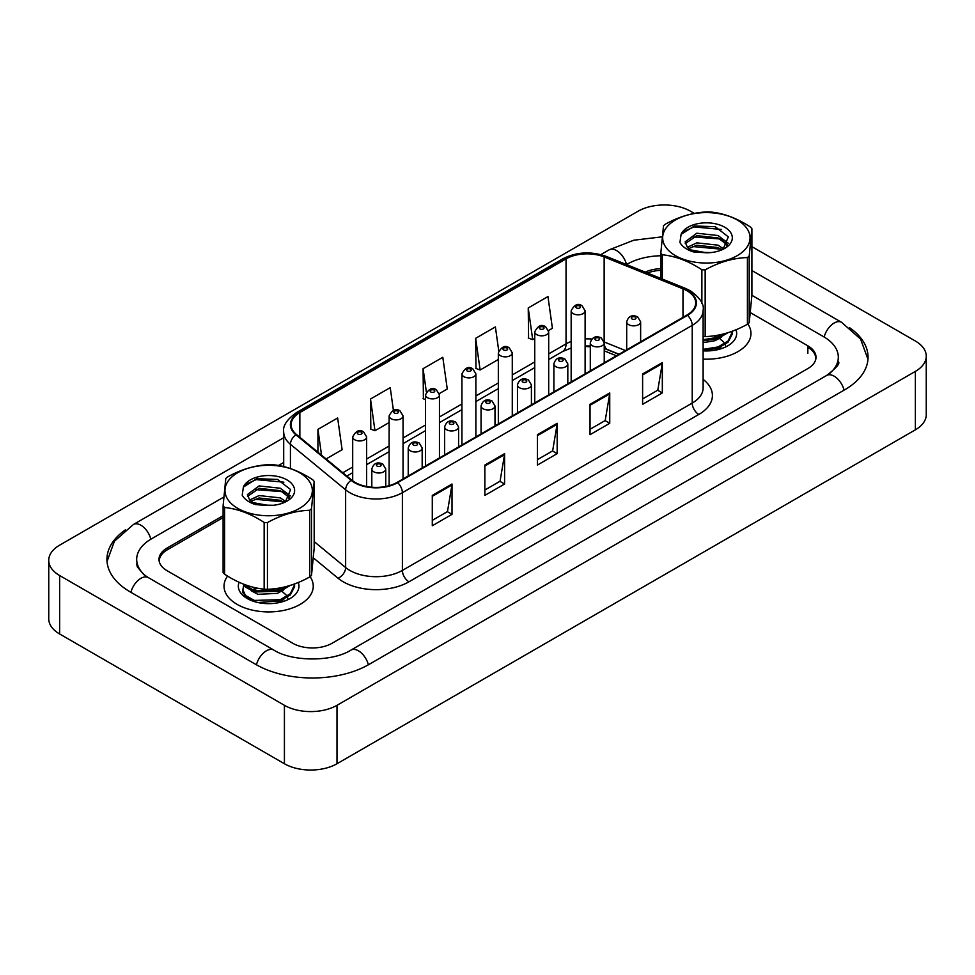 <?xml version="1.0" encoding="UTF-8"?>
<svg xmlns="http://www.w3.org/2000/svg" width="975" height="975" viewBox="0 0 975 975"><rect width="100%" height="100%" fill="white"/><g stroke="black" fill="none" stroke-linecap="round" stroke-linejoin="round"><path stroke-width="1.46" d="M618.869 354.352L605 348.745A37.184 21.462 0 0 0 604.232 348.441M227.577 576.091A44.618 25.752 0 0 0 224.031 586.158A44.618 25.752 0 0 0 237.096 604.366A44.618 25.752 0 0 0 285.712 609.96A44.618 25.752 0 0 0 313.255 586.158A44.618 25.752 0 0 0 310.111 576.652A44.618 25.752 0 0 1 313.255 586.158A44.618 25.752 0 0 1 285.712 609.96A44.618 25.752 0 0 1 237.096 604.366A44.618 25.752 0 0 1 224.031 586.158A44.618 25.752 0 0 1 227.577 576.091M686.973 290.757A29.737 17.172 180 0 1 695.687 302.896A29.737 17.172 180 0 1 686.973 315.035L397.13 482.381A29.737 17.172 180 0 1 351.731 480.078L296.522 434.558A29.737 17.172 180 0 1 291.135 424.71A29.737 17.172 180 0 1 299.849 412.559L566.048 258.875A29.737 17.172 180 0 1 604.147 256.949L683 288.832A29.737 17.172 180 0 1 686.973 290.757M687.497 290.452A30.481 17.599 0 0 0 683.426 288.478L604.573 256.596A30.481 17.599 0 0 0 565.524 258.57L299.325 412.254A30.481 17.599 0 0 0 295.913 434.801L351.122 480.334A30.481 17.599 0 0 0 397.654 482.674L687.497 315.339A30.481 17.599 0 0 0 687.497 290.452M432.291 495.398L432.291 525.744L452.01 514.361L452.01 484.014L432.291 495.398M432.291 520.357L447.476 511.595L451.925 485.014A7.434 4.29 -120 0 0 452.01 484.014M447.342 511.668L452.01 514.361M484.867 465.038L484.867 495.398L504.587 484.014L504.587 453.655L484.867 465.038M484.867 490.011L500.053 481.236L504.514 454.655A7.434 4.29 -120 0 0 504.587 453.655M499.919 481.321L504.587 484.014M642.61 373.973L642.61 404.32L662.33 392.937L662.33 362.578L642.61 373.973M642.61 398.933L657.796 390.171L662.244 363.59A7.434 4.29 -120 0 0 662.33 362.578M657.662 390.244L662.33 392.937M590.033 404.32L590.033 434.679L609.741 423.296L609.741 392.937L590.033 404.32M590.033 429.293L605.219 420.53L609.668 393.949A7.434 4.29 -120 0 0 609.741 392.937M605.085 420.603L609.741 423.296M537.444 434.679L537.444 465.038L557.164 453.655L557.164 423.296L537.444 434.679M537.444 459.652L552.642 450.877L557.091 424.308A7.434 4.29 -120 0 0 557.164 423.296M552.508 450.962L557.164 453.655M703.121 359.129A44.618 25.752 0 0 0 750.969 333.438A44.618 25.752 0 0 0 747.825 323.932A44.618 25.752 0 0 1 750.969 333.438A44.618 25.752 0 0 1 703.121 359.129M815.661 359.726A27.885 16.1 0 0 0 815.746 358.483A27.885 16.1 0 0 0 807.836 347.258M660.818 270.343A27.885 16.1 0 0 0 647.437 273.024M223.104 517.579L167.432 549.729A27.885 16.1 0 0 0 159.254 561.112A27.885 16.1 0 0 0 159.278 561.637M326.101 458.945L342.103 449.707L337.655 417.982L317.935 429.366L317.935 452.217M498.737 350.793L495.385 326.918L475.666 338.301L475.983 368.477M548.535 330.513L552.411 328.283L547.962 296.558L528.243 307.942L528.572 338.118M393.413 410.341L390.232 387.623L370.512 399.007L370.829 429.183M439.298 393.583L447.257 388.988L442.808 357.277L423.089 368.66L423.406 398.824M425.514 399.616L423.089 398.714M423.089 368.66L426.355 391.962M475.666 338.301L480.127 370.013L498.335 359.495M480.127 370.013L475.666 368.355M528.243 307.942L532.703 339.666L534.751 338.471M532.703 339.666L528.243 337.996M370.512 399.007L374.961 430.731L389.11 422.565M374.961 430.731L370.512 429.061M317.935 429.366L321.555 455.203M223.104 515.69L167.164 547.987A27.885 16.1 0 0 0 158.998 559.37A27.885 16.1 0 0 0 167.164 570.753L292.695 643.232A27.885 16.1 0 0 0 332.134 643.232L807.836 368.574A27.885 16.1 0 0 0 816.002 357.191A27.885 16.1 0 0 0 807.836 345.808L750.47 312.695M660.818 268.649A27.885 16.1 0 0 0 645.218 272.123M829.043 373.973A50.188 28.982 0 0 0 838.317 357.191A50.188 28.982 0 0 0 823.607 336.704L751.896 295.303M660.818 255.755A50.188 28.982 0 0 0 627.096 264.225L626.523 264.566M283.701 462.491L278.472 465.502M223.762 497.092L151.393 538.883A50.188 28.982 0 0 0 136.683 559.37A50.188 28.982 0 0 0 145.958 576.152M694.285 213.391L690.58 211.258A37.184 21.462 0 0 0 638.003 211.258L59.633 545.171A37.184 21.462 0 0 0 48.75 560.357A37.184 21.462 0 0 0 59.633 575.53L284.42 705.303A37.184 21.462 0 0 0 336.997 705.303L915.367 371.39A37.184 21.462 0 0 0 926.25 356.204A37.184 21.462 0 0 0 915.367 341.031L751.896 246.651M48.75 560.357L48.75 618.796A37.184 21.462 0 0 0 59.633 633.969L284.42 763.742A37.184 21.462 0 0 0 336.997 763.742L915.367 429.829A37.184 21.462 0 0 0 926.25 414.643L926.25 356.204M125.434 529.852A79.938 46.154 0 0 0 106.945 559.37A79.938 46.154 0 0 0 130.357 591.996L255.889 664.475A79.938 46.154 0 0 0 368.94 664.475L844.642 389.829A79.938 46.154 0 0 0 868.055 357.191A79.938 46.154 0 0 0 849.566 327.685M590.289 346.929A37.184 21.462 0 0 0 585.11 346.405M616.407 355.778L604.232 350.854M703.121 350.842A30.31 17.501 0 0 0 727.789 345.82A30.31 17.501 0 0 0 735.991 329.782M251.952 589.899L256.242 587.937M277.473 588.364L280.922 589.814M243.75 584.89L242.458 592.3L249.271 599.71M239.094 582.27A30.31 17.501 0 0 0 247.211 598.528A30.31 17.501 0 0 0 290.075 598.528A30.31 17.501 0 0 0 298.277 582.489M667.351 249.173A43.68 25.216 0 0 0 726.022 260.337A43.68 25.216 0 0 0 745.363 226.468A43.68 25.216 0 0 0 686.693 215.292A43.68 25.216 0 0 0 667.351 249.173M660.818 278.436L660.818 253.073A50.188 28.982 0 0 0 661.537 253.927A50.188 28.982 0 0 0 662.305 254.767L662.305 279.033M701.878 303.457L701.878 269.746C688.74 261.105 675.553 256.108 662.305 254.767M701.878 269.746A50.188 28.982 0 0 0 705.157 269.856L705.157 336.582C719.209 336.168 733.285 332.061 747.411 324.285A50.188 28.982 0 0 0 749.214 322.688L751.896 295.425L751.896 228.698L749.214 255.974L749.214 322.688M747.411 324.285L747.411 257.558C733.285 257.997 719.209 262.092 705.157 269.856M747.411 257.558A50.188 28.982 0 0 0 749.214 255.974M751.896 228.698A50.188 28.982 0 0 0 751.177 227.845A50.188 28.982 0 0 0 750.409 227.004C737.173 218.315 723.974 213.318 710.848 212.026A50.188 28.982 0 0 0 707.557 211.916C693.444 212.355 679.356 216.45 665.303 224.213A50.188 28.982 0 0 0 663.5 225.798L660.818 253.073M703.121 336.521A50.188 28.982 0 0 0 705.157 336.582M711.092 252.562L697.722 252.306M723.669 248.869L718.014 245.164L696.796 242.86L687.399 247.297L687.948 247.796A21.243 12.273 0 0 0 690.873 250.075M721.914 249.832L718.014 247.565L696.796 245.261L688.777 248.564M727.313 245.03L725.339 241.057L718.014 235.523L696.796 233.22L685.145 241.873L687.387 247.284M726.753 245.846L725.339 243.47L718.014 237.924L696.796 235.633L685.242 243.689M732.31 331.232L732.286 334.011L728.081 342.188L718.051 348.16L703.121 350.561M732.335 331.878L728.081 340.982L718.051 346.954L703.121 349.355M727.886 332.743L718.051 338.52L703.121 340.921M725.656 333.401L718.051 337.313L703.121 339.714M723.06 249.295L728.325 236.852L715.236 226.7L694.468 225.981L681.086 234.378L679.928 242.483C682.256 246.651 686.741 249.795 693.371 251.903L706.704 252.805A25.972 14.991 0 0 0 724.717 248.418A25.972 14.991 0 0 0 719.002 224.725A25.972 14.991 0 0 0 681.086 234.378M706.704 252.805L690.483 249.856L687.948 247.796M722.926 249.368L692.603 246.517M728.264 243.177L721.512 239.058L692.603 236.888M721.598 229.466L693.92 226.919L682.939 231.855M724.486 333.73L723.913 334.571M721.5 337.082L715.175 340.653L703.121 342.676M721.5 346.722L715.687 350.086M713.7 335.851L717.381 337.301M719.562 338.496L723.669 342.103M725.181 344.589L725.741 346.308M721.853 334.376L715.504 338.118M229.637 501.881A43.68 25.216 0 0 0 288.308 513.057A43.68 25.216 0 0 0 307.649 479.176A43.68 25.216 0 0 0 248.978 468.012A43.68 25.216 0 0 0 229.637 501.881M224.591 574.202A50.188 28.982 0 0 1 223.823 573.361A50.188 28.982 0 0 1 223.104 572.508L223.104 505.793A50.188 28.982 0 0 0 223.823 506.647A50.188 28.982 0 0 0 224.591 507.487L224.591 574.202C237.717 582.855 250.916 587.84 264.152 589.18A50.188 28.982 0 0 0 267.442 589.29C281.483 588.876 295.571 584.781 309.697 576.993A50.188 28.982 0 0 0 311.5 575.408L314.182 548.133L314.182 481.418L311.5 508.682L311.5 575.408M264.152 589.18L264.152 522.466C251.026 513.813 237.827 508.828 224.591 507.487M264.152 522.466A50.188 28.982 0 0 0 267.442 522.576L267.442 589.29M309.697 576.993L309.697 510.278C295.571 510.705 281.483 514.812 267.442 522.576M309.697 510.278A50.188 28.982 0 0 0 311.5 508.682M314.182 481.418A50.188 28.982 0 0 0 313.462 480.553A50.188 28.982 0 0 0 312.695 479.712C299.447 471.035 286.26 466.038 273.122 464.734A50.188 28.982 0 0 0 269.843 464.636C255.718 465.063 241.642 469.17 227.589 476.933A50.188 28.982 0 0 0 225.786 478.518L223.104 505.793M273.366 505.282L260.008 505.026M285.943 501.577L280.288 497.872L259.082 495.568L249.673 500.004L250.234 500.516A21.243 12.273 0 0 0 253.159 502.795M284.2 502.539L280.288 500.285L259.082 497.981L251.05 501.272M289.599 497.75L287.613 493.777L280.288 488.231L259.082 485.928L247.431 494.581L249.661 500.004M289.039 498.554L287.613 496.19L280.288 490.644L259.082 488.341L247.528 496.409M294.584 583.94L294.572 586.731L290.355 594.908L280.325 600.868L257.948 602.526M252.513 600.966L245.456 596.639L242.665 590.618L243.982 585.183M294.608 584.598L290.355 593.702L280.325 599.674L254.402 600.429L245.456 595.445L242.665 589.412M290.16 585.451L280.325 591.24L254.402 591.996L245.456 587.011L243.384 584.11M287.942 586.121L280.325 590.033L254.402 590.789L244.311 584.464M285.346 502.015L290.599 489.56L277.509 479.408L256.754 478.701L243.372 487.086L242.214 495.202C244.542 499.371 249.015 502.515 255.645 504.611L268.99 505.525A25.972 14.991 0 0 0 287.003 501.138A25.972 14.991 0 0 0 281.288 477.433A25.972 14.991 0 0 0 243.372 487.086M268.99 505.525L252.769 502.576L250.234 500.516M285.212 502.076L254.889 499.237M290.538 495.885L283.798 491.778L254.889 489.596M283.883 482.174L256.206 479.627L245.225 484.563M286.76 586.438L286.187 587.291M283.786 589.802L277.448 593.361L257.9 594.323L251.16 590.765M283.786 599.442L277.96 602.806M253.366 590.009L257.595 588.205M275.986 588.571L279.667 590.009M281.836 591.216L285.955 594.823M287.454 597.309L288.015 599.016M284.127 587.096L277.777 590.826M703.121 379.385A46.471 26.837 180 0 1 698.807 414.46L408.964 581.795A9.299 5.363 60 0 1 402.383 570.412L692.226 403.077A37.184 21.462 0 0 0 703.121 387.892L703.121 310.184A37.184 21.462 180 0 1 692.226 325.357A9.299 5.363 -120 0 0 687.497 315.339M408.964 581.795A46.471 26.837 180 0 1 343.237 581.795A46.471 26.837 180 0 1 338.033 578.212L313.426 557.932M351.122 480.334A9.299 6.216 129.5 0 0 345.638 489.828L345.638 567.548A37.184 21.462 0 0 0 349.806 570.412A37.184 21.462 0 0 0 402.383 570.412L402.383 492.692A37.184 21.462 180 0 1 345.638 489.828L290.428 444.308A37.184 21.462 180 0 1 283.701 431.986L283.701 466.586M703.121 310.184C704.364 304.371 700.087 297.899 690.3 290.745L685.413 288.381A9.299 4.351 112 0 0 683.426 288.478M685.413 288.381L606.56 256.498C591.167 251.05 576.542 251.842 562.721 258.863A9.299 5.363 60 0 1 565.524 258.57M299.325 412.254A9.299 5.363 -120 0 0 296.522 412.559C286.869 419.494 282.592 425.965 283.701 431.986M295.913 434.801A9.299 6.216 129.5 0 0 290.428 444.308L290.428 468.536M606.56 256.498A9.299 4.351 112 0 0 604.573 256.596M397.654 482.674A9.299 5.363 60 0 1 402.383 492.692L692.226 325.357L692.226 403.077A9.299 5.363 60 0 0 698.807 414.46M314.182 541.6L345.638 567.548A9.299 6.216 -50.5 0 1 338.033 578.212M299.849 412.559L299.849 437.3M683 288.832L683 317.326M604.147 256.949L604.147 341.872M625.45 350.561L604.159 341.957M591.801 339.056A29.737 17.172 0 0 0 585.11 338.886M571.167 341.506A29.737 17.172 0 0 0 566.048 343.87L548.693 353.888M566.048 258.875L566.048 343.87A16.733 9.665 60 0 1 562.587 351.536L548.693 359.556M534.751 361.944L512.277 374.912M498.335 382.968L475.873 395.935M461.931 403.979L439.457 416.959M425.514 425.003L403.053 437.982M389.11 446.026L366.637 459.006M352.694 467.049L342.834 472.741M619.076 354.242L607.462 349.55A16.733 7.837 -68 0 1 604.232 343.724M537.444 435.642L557.091 424.308M590.033 405.283L609.668 393.949M642.61 374.924L662.244 363.59M484.867 466.001L504.514 454.655M432.291 496.348L451.925 485.014M628.741 324.675A6.971 4.022 180 0 1 626.693 321.835C628.485 316.107 632.129 314.45 637.638 316.851L640.636 321.835A6.971 4.022 180 0 1 636.334 325.553A6.971 4.022 180 0 1 628.741 324.675M635.31 317.082A2.328 1.341 0 0 0 632.032 317.082A2.328 1.341 0 0 0 632.032 318.983A2.328 1.341 0 0 0 635.31 318.983A2.328 1.341 0 0 0 635.31 317.082M585.11 373.852L585.11 310.793A6.971 4.022 180 0 1 580.795 314.511A6.971 4.022 180 0 1 573.202 313.633A6.971 4.022 180 0 1 571.167 310.793L571.167 381.895M576.493 307.942A2.328 1.341 0 0 0 579.772 307.942A2.328 1.341 0 0 0 579.772 306.04A2.328 1.341 0 0 0 576.493 306.04A2.328 1.341 0 0 0 576.493 307.942M368.379 664.792A14.869 8.592 -120 0 0 350.988 650.081C332.694 661.903 292.122 661.903 273.841 650.081L148.31 577.602L143.922 574.689L137.304 566.889L136.683 563.916M256.449 664.792A14.869 8.592 -60 0 1 273.841 650.081M130.918 592.325A14.869 8.592 -60 0 1 148.31 577.602M107.031 561.466L114.428 541.235L133.441 524.477A14.869 8.592 60 0 1 140.875 525.22A14.869 8.592 60 0 1 150.833 539.199M600.856 254.621L609.143 249.832A14.869 8.592 60 0 1 616.578 250.575A14.869 8.592 60 0 1 626.535 264.554M867.969 359.288L860.572 339.068L841.559 322.311A14.869 8.592 120 0 0 834.125 323.042A14.869 8.592 120 0 0 824.168 337.033M844.082 390.146A14.869 8.592 -120 0 0 826.69 375.436L350.988 650.081M336.997 763.742L336.997 705.303M284.42 763.742L284.42 705.303M59.633 633.969L59.633 575.53M915.367 429.829L915.367 371.39M167.164 549.888L167.164 547.987M807.836 353.401L807.836 345.808M592.325 345.698A6.971 4.022 180 0 1 590.289 342.847C592.069 337.131 595.713 335.473 601.222 337.874L604.232 342.847A6.971 4.022 180 0 1 599.93 346.576A6.971 4.022 180 0 1 592.325 345.698M598.906 338.106A2.328 1.341 0 0 0 595.615 338.106A2.328 1.341 0 0 0 595.615 340.007A2.328 1.341 0 0 0 598.906 340.007A2.328 1.341 0 0 0 598.906 338.106M555.921 366.722A6.971 4.022 180 0 1 553.873 363.87C555.653 358.154 559.309 356.497 564.817 358.898L567.816 363.87A6.971 4.022 180 0 1 563.513 367.587A6.971 4.022 180 0 1 555.921 366.722M562.49 359.129A2.328 1.341 0 0 0 559.199 359.129A2.328 1.341 0 0 0 559.199 361.03A2.328 1.341 0 0 0 562.49 361.03A2.328 1.341 0 0 0 562.49 359.129M519.504 387.745A6.971 4.022 180 0 1 517.469 384.893C519.248 379.178 522.893 377.52 528.401 379.921L531.412 384.893A6.971 4.022 180 0 1 527.109 388.611A6.971 4.022 180 0 1 519.504 387.745M526.086 380.153A2.328 1.341 0 0 0 522.795 380.153A2.328 1.341 0 0 0 522.795 382.054A2.328 1.341 0 0 0 526.086 382.054A2.328 1.341 0 0 0 526.086 380.153M483.1 408.757A6.971 4.022 180 0 1 481.053 405.917C482.832 400.201 486.476 398.543 491.997 400.944L494.995 405.917A6.971 4.022 180 0 1 490.693 409.634A6.971 4.022 180 0 1 483.1 408.757M489.669 401.176A2.328 1.341 0 0 0 486.379 401.176A2.328 1.341 0 0 0 486.379 403.065A2.328 1.341 0 0 0 489.669 403.065A2.328 1.341 0 0 0 489.669 401.176M548.693 394.875L548.693 331.805A6.971 4.022 180 0 1 544.391 335.522A6.971 4.022 180 0 1 536.798 334.657A6.971 4.022 180 0 1 534.751 331.805L534.751 402.919M540.077 328.965A2.328 1.341 0 0 0 543.367 328.965A2.328 1.341 0 0 0 543.367 327.064A2.328 1.341 0 0 0 540.077 327.064A2.328 1.341 0 0 0 540.077 328.965M512.277 415.898L512.277 352.828A6.971 4.022 180 0 1 507.975 356.545A6.971 4.022 180 0 1 500.382 355.68A6.971 4.022 180 0 1 498.335 352.828L498.335 423.942M503.673 349.988A2.328 1.341 0 0 0 506.951 349.988A2.328 1.341 0 0 0 506.951 348.087A2.328 1.341 0 0 0 503.673 348.087A2.328 1.341 0 0 0 503.673 349.988M475.873 436.91L475.873 373.852A6.971 4.022 180 0 1 471.571 377.569A6.971 4.022 180 0 1 463.966 376.703A6.971 4.022 180 0 1 461.931 373.852L461.931 444.966M467.257 371.012A2.328 1.341 0 0 0 470.547 371.012A2.328 1.341 0 0 0 470.547 369.111A2.328 1.341 0 0 0 467.257 369.111A2.328 1.341 0 0 0 467.257 371.012M446.684 429.78A6.971 4.022 180 0 1 444.649 426.94C446.428 421.224 450.072 419.567 455.581 421.968L458.591 426.94A6.971 4.022 180 0 1 454.277 430.658A6.971 4.022 180 0 1 446.684 429.78M453.253 422.199A2.328 1.341 0 0 0 449.975 422.199A2.328 1.341 0 0 0 449.975 424.088A2.328 1.341 0 0 0 453.253 424.088A2.328 1.341 0 0 0 453.253 422.199M410.28 450.803A6.971 4.022 180 0 1 408.232 447.964C410.012 442.236 413.656 440.578 419.177 442.991L422.175 447.964A6.971 4.022 180 0 1 417.873 451.681A6.971 4.022 180 0 1 410.28 450.803M416.849 443.211A2.328 1.341 0 0 0 413.558 443.211A2.328 1.341 0 0 0 413.558 445.112A2.328 1.341 0 0 0 416.849 445.112A2.328 1.341 0 0 0 416.849 443.211M373.864 471.827A6.971 4.022 180 0 1 371.816 468.987C373.608 463.259 377.252 461.602 382.761 464.003L385.759 468.987A6.971 4.022 180 0 1 381.457 472.704A6.971 4.022 180 0 1 373.864 471.827M380.433 464.234A2.328 1.341 0 0 0 377.154 464.234A2.328 1.341 0 0 0 377.154 466.135A2.328 1.341 0 0 0 380.433 466.135A2.328 1.341 0 0 0 380.433 464.234M439.457 457.933L439.457 394.875A6.971 4.022 180 0 1 435.155 398.592A6.971 4.022 180 0 1 427.562 397.715A6.971 4.022 180 0 1 425.514 394.875L425.514 465.989M430.84 392.023A2.328 1.341 0 0 0 434.131 392.023A2.328 1.341 0 0 0 434.131 390.134A2.328 1.341 0 0 0 430.84 390.134A2.328 1.341 0 0 0 430.84 392.023M403.053 478.957L403.053 415.898A6.971 4.022 180 0 1 398.751 419.616A6.971 4.022 180 0 1 391.146 418.738A6.971 4.022 180 0 1 389.11 415.898L389.11 485.672M394.436 413.047A2.328 1.341 0 0 0 397.727 413.047A2.328 1.341 0 0 0 397.727 411.158A2.328 1.341 0 0 0 394.436 411.158A2.328 1.341 0 0 0 394.436 413.047M366.637 486.513L366.637 436.922A6.971 4.022 180 0 1 362.334 440.639A6.971 4.022 180 0 1 354.742 439.762A6.971 4.022 180 0 1 352.694 436.922L352.694 480.833M358.02 434.07A2.328 1.341 0 0 0 361.311 434.07A2.328 1.341 0 0 0 361.311 432.169A2.328 1.341 0 0 0 358.02 432.169A2.328 1.341 0 0 0 358.02 434.07M562.721 258.863L296.522 412.559M815.746 358.483L815.746 359.397M607.462 349.55L604.232 348.392M590.289 345.991L585.11 345.942M571.167 348.026L562.587 351.536M534.751 367.599L512.277 380.567M498.335 388.623L475.873 401.59M461.931 409.646L439.457 422.614M425.514 430.67L403.053 443.637M389.11 451.681L366.637 464.661M352.694 472.704L346.868 476.068M626.693 349.83L626.693 321.835M640.636 341.786L640.636 321.835M585.11 310.793L582.099 305.809C578.053 302.896 574.409 304.553 571.167 310.793M838.317 361.749C840.389 363.261 836.513 367.819 826.69 375.436M751.896 270.538L841.559 322.311M609.143 249.832L633.787 240.216L662.147 236.84M133.441 524.477L283.701 437.726M590.289 370.853L590.289 342.847M604.232 362.81L604.232 342.847M553.873 391.877L553.873 363.87M567.816 383.833L567.816 363.87M517.469 412.9L517.469 384.893M531.412 404.857L531.412 384.893M481.053 433.924L481.053 405.917M494.995 425.868L494.995 405.917M548.693 331.805L545.683 326.832C541.649 323.919 538.005 325.577 534.751 331.805M512.277 352.828L509.279 347.856C505.233 344.943 501.589 346.6 498.335 352.828M475.873 373.852L472.863 368.879C468.829 365.954 465.173 367.612 461.931 373.852M444.649 454.947L444.649 426.94M458.591 446.891L458.591 426.94M408.232 475.971L408.232 447.964M422.175 467.915L422.175 447.964M371.816 487.232L371.816 468.987M385.759 486.476L385.759 468.987M439.457 394.875L436.459 389.903C432.413 386.977 428.768 388.635 425.514 394.875M403.053 415.898L400.043 410.926C395.996 408.001 392.352 409.658 389.11 415.898M366.637 436.922L363.638 431.949C359.592 429.024 355.948 430.682 352.694 436.922"/></g></svg>
